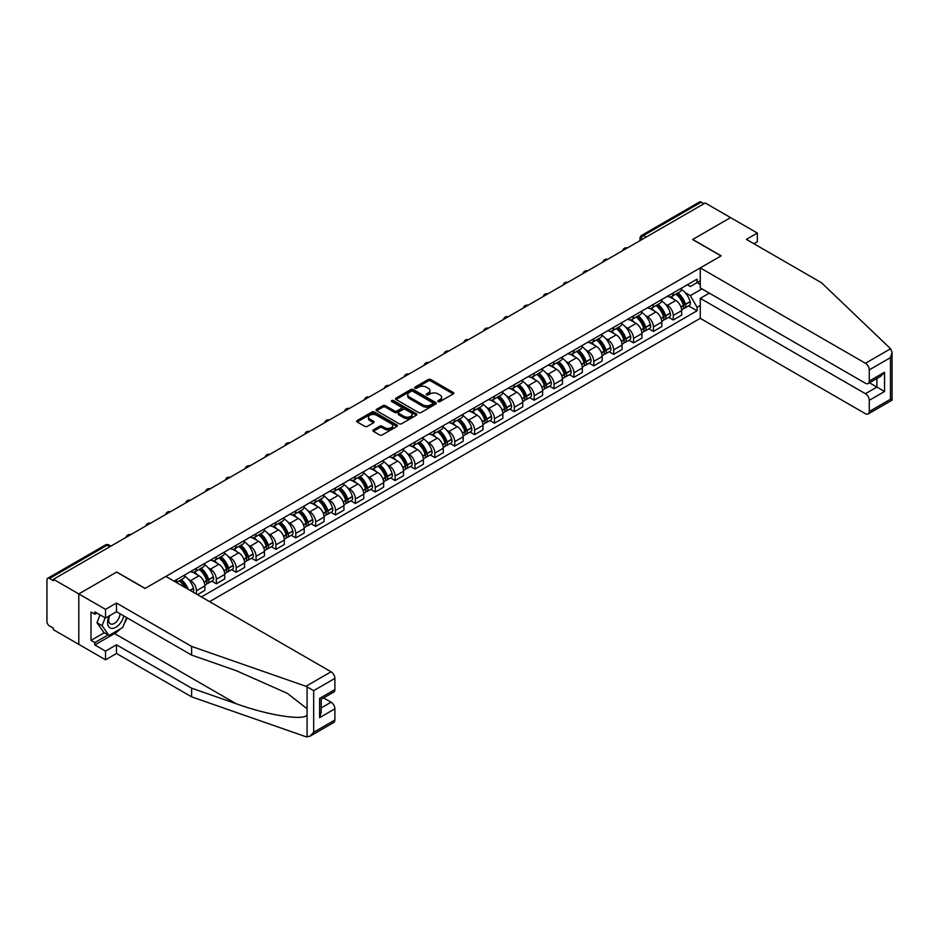 <?xml version="1.0" encoding="UTF-8"?>
<svg xmlns="http://www.w3.org/2000/svg" width="939" height="939" viewBox="0 0 939 939"><rect width="100%" height="100%" fill="white"/><g stroke="black" fill="none" stroke-linecap="round" stroke-linejoin="round"><path stroke-width="1.41" d="M438.208 401.599A1.232 0.716 0 0 0 439.957 401.599L453.244 393.922A1.772 1.021 0 0 0 453.76 393.206A1.772 1.021 0 0 0 453.244 392.49L430.743 379.497A1.772 1.021 0 0 0 428.243 379.497L414.956 387.161A1.232 0.716 0 0 0 416.716 388.171L418.43 387.185A5.657 3.263 0 0 1 426.435 387.185L428.301 388.265A5.657 3.263 0 0 1 429.956 390.577A5.657 3.263 0 0 1 428.301 392.878L426.588 393.875A1.232 0.716 0 0 0 428.337 394.885L430.05 393.887A5.657 3.263 0 0 1 438.055 393.887L439.933 394.979A5.657 3.263 0 0 1 441.588 397.279A5.657 3.263 0 0 1 439.933 399.591L438.208 400.589A1.232 0.716 0 0 0 438.208 401.599L438.208 400.589M373.37 429.874A1.772 1.021 0 0 0 372.853 430.59A1.772 1.021 0 0 0 373.37 431.318L379.673 434.957A1.772 1.021 0 0 0 382.173 434.957L396.927 426.435A1.772 1.021 0 0 0 397.443 425.719A1.772 1.021 0 0 0 396.927 425.003L374.426 412.01A1.772 1.021 0 0 0 371.926 412.01L357.172 420.519A1.772 1.021 0 0 0 356.656 421.247A1.772 1.021 0 0 0 357.172 421.963L364.802 426.365A1.772 1.021 0 0 0 367.302 426.365L373.616 422.726A1.772 1.021 0 0 0 374.133 421.998A1.772 1.021 0 0 0 373.616 421.282L369.837 419.099A4.73 2.735 0 0 1 368.452 417.162A4.73 2.735 0 0 1 371.363 414.639A4.73 2.735 0 0 1 376.527 415.238L391.34 423.794A4.73 2.735 0 0 1 392.725 425.719A4.73 2.735 0 0 1 389.802 428.243A4.73 2.735 0 0 1 384.65 427.644L382.173 426.224A1.772 1.021 0 0 0 379.673 426.224L373.37 429.874L373.37 431.318M53.441 579.293L705.236 202.977L730.577 217.613L692.63 239.527L721.023 255.924L145.134 588.401L116.741 572.004L78.794 593.918L53.441 579.293L53.441 580.76L49.497 578.483A3.603 2.078 -120 0 0 47.701 578.295A3.603 2.078 -120 0 0 46.95 579.95L46.95 621.571A3.603 2.078 -120 0 0 49.497 625.973L53.441 628.261L53.441 629.729L78.794 644.354L78.794 593.918L78.794 644.354L105.532 659.8L105.532 651.126L116.483 644.8L116.483 653.474L105.532 659.8M418.559 412.514A1.772 1.021 0 0 0 421.059 412.514L435.802 403.993A1.772 1.021 0 0 0 436.318 403.277A1.772 1.021 0 0 0 435.802 402.549L413.301 389.556A1.772 1.021 0 0 0 410.801 389.556L396.058 398.077A1.772 1.021 0 0 0 395.542 398.805A1.772 1.021 0 0 0 396.058 399.521L418.559 412.514M392.232 401.869A1.232 0.716 0 0 1 393.488 402.033L393.488 400.566L416.364 413.77A1.772 1.021 0 0 1 416.881 414.498A1.772 1.021 0 0 1 416.364 415.214L401.622 423.735A1.772 1.021 0 0 1 399.122 423.735L376.621 410.742L376.621 409.298A1.772 1.021 0 0 0 376.093 410.026A1.772 1.021 0 0 0 376.621 410.742M376.621 409.298L382.924 405.66A1.772 1.021 0 0 1 385.424 405.66L394.556 410.93A1.772 1.021 0 0 0 397.056 410.93L401.246 408.512A1.772 1.021 0 0 0 401.763 407.784A1.772 1.021 0 0 0 401.246 407.068L391.739 401.575A1.232 0.716 0 0 1 393.488 400.566M209.585 601.641L700.271 318.344L865.441 413.712A5.399 3.122 -120 0 0 868.141 413.97A5.399 3.122 -120 0 0 869.268 411.505L869.268 400.331A5.399 3.122 -120 0 0 865.441 393.711L876.909 387.091L884.55 391.504L869.268 400.331M646.267 237.027L643.591 235.478A3.603 2.078 60 0 0 641.795 235.302L699.485 201.991A3.603 2.078 60 0 1 701.28 202.167L643.591 235.478A3.603 2.078 120 0 0 641.044 239.891L641.044 240.044M703.957 203.716L701.28 202.167M673.263 292.898A8.287 4.789 60 0 1 671.549 296.618L679.953 291.771A8.287 4.789 -120 0 0 681.679 288.05M665.293 304.107L667.406 305.328A8.287 4.789 60 0 1 673.263 315.481L681.679 310.621A8.287 4.789 -120 0 0 675.81 300.48L669.8 297.006M681.679 310.621L681.679 315.105L673.263 319.964L668.709 317.335M671.549 296.618A8.287 4.789 60 0 1 667.476 296.243M673.263 315.481L673.263 319.964M653.403 304.377A8.287 4.789 60 0 1 651.689 308.098L660.094 303.238A8.287 4.789 -120 0 0 661.807 299.518M648.849 328.803L653.403 331.432L661.807 326.584L661.807 322.089A8.287 4.789 -120 0 0 655.95 311.948L649.929 308.473M651.689 308.098A8.287 4.789 60 0 1 647.605 307.722M645.422 315.574L647.546 316.795A8.287 4.789 60 0 1 653.403 326.948L653.403 331.432M633.532 315.844A8.287 4.789 60 0 1 631.818 319.565L640.222 314.706A8.287 4.789 -120 0 0 641.936 310.985M628.977 340.27L633.532 342.899L641.936 338.052L641.936 333.568A8.287 4.789 -120 0 0 636.079 323.415L630.069 319.941M631.818 319.565A8.287 4.789 60 0 1 627.745 319.19M625.562 327.042L627.675 328.274A8.287 4.789 60 0 1 633.532 338.416L633.532 342.899M613.672 327.312A8.287 4.789 60 0 1 611.946 331.033L620.362 326.185A8.287 4.789 -120 0 0 622.076 322.464M609.106 351.738L613.672 354.367L622.076 349.519L622.076 345.036A8.287 4.789 -120 0 0 616.219 334.883L610.197 331.408M611.946 331.033A8.287 4.789 60 0 1 607.873 330.657M605.69 338.521L607.815 339.742A8.287 4.789 60 0 1 613.672 349.883L613.672 354.367M593.8 338.779A8.287 4.789 60 0 1 592.086 342.5L600.491 337.653A8.287 4.789 -120 0 0 602.204 333.932M589.246 363.205L593.8 365.846L602.204 360.987L602.204 356.503A8.287 4.789 -120 0 0 596.347 346.362L590.326 342.888M592.086 342.5A8.287 4.789 60 0 1 588.002 342.125M585.819 349.989L587.943 351.209A8.287 4.789 60 0 1 593.8 361.351L593.8 365.846M573.929 350.259A8.287 4.789 60 0 1 572.215 353.968L580.619 349.12A8.287 4.789 -120 0 0 582.333 345.399M569.374 374.684L573.929 377.314L582.344 372.454L582.344 367.971A8.287 4.789 -120 0 0 576.476 357.829L570.466 354.355M572.215 353.968A8.287 4.789 60 0 1 568.142 353.604M565.959 361.456L568.072 362.677A8.287 4.789 60 0 1 573.929 372.83L573.929 377.314M554.069 361.726A8.287 4.789 60 0 1 552.355 365.447L560.759 360.588A8.287 4.789 -120 0 0 562.473 356.867M549.503 386.152L554.069 388.781L562.473 383.934L562.473 379.438A8.287 4.789 -120 0 0 556.616 369.297L550.594 365.823M552.355 365.447A8.287 4.789 60 0 1 548.27 365.071M546.087 372.924L548.212 374.145A8.287 4.789 60 0 1 554.069 384.297L554.069 388.781M534.197 373.194A8.287 4.789 60 0 1 532.483 376.915L540.887 372.055A8.287 4.789 -120 0 0 542.601 368.346M529.643 397.62L534.197 400.249L542.601 395.401L542.601 390.917A8.287 4.789 -120 0 0 536.744 380.764L530.735 377.29M532.483 376.915A8.287 4.789 60 0 1 528.411 376.539M526.227 384.391L528.34 385.624A8.287 4.789 60 0 1 534.197 395.765L534.197 400.249M514.337 384.661A8.287 4.789 60 0 1 512.612 388.382L521.028 383.535A8.287 4.789 -120 0 0 522.741 379.814M509.771 409.087L514.337 411.716L522.741 406.869L522.741 402.385A8.287 4.789 -120 0 0 516.884 392.232L510.863 388.769M512.612 388.382A8.287 4.789 60 0 1 508.539 388.007M506.356 395.871L508.48 397.091A8.287 4.789 60 0 1 514.337 407.233L514.337 411.716M494.466 396.129A8.287 4.789 60 0 1 492.752 399.85L501.156 395.002A8.287 4.789 -120 0 0 502.87 391.281M489.912 420.555L494.466 423.196L502.87 418.336L502.87 413.853A8.287 4.789 -120 0 0 497.013 403.711L490.991 400.237M492.752 399.85A8.287 4.789 60 0 1 488.667 399.474M486.484 407.338L488.609 408.559A8.287 4.789 60 0 1 494.466 418.712L494.466 423.196M474.594 407.608A8.287 4.789 60 0 1 472.88 411.329L481.284 406.47A8.287 4.789 -120 0 0 482.998 402.749M470.04 432.034L474.594 434.663L482.998 429.804L482.998 425.32A8.287 4.789 -120 0 0 477.141 415.179L471.132 411.705M472.88 411.329A8.287 4.789 60 0 1 468.807 410.953M466.624 418.806L468.737 420.026A8.287 4.789 60 0 1 474.594 430.179L474.594 434.663M454.734 419.076A8.287 4.789 60 0 1 453.021 422.796L461.425 417.937A8.287 4.789 -120 0 0 463.138 414.216M450.168 443.501L454.734 446.131L463.138 441.283L463.138 436.799A8.287 4.789 -120 0 0 457.281 426.646L451.26 423.172M453.021 422.796A8.287 4.789 60 0 1 448.936 422.421M446.753 430.273L448.877 431.506A8.287 4.789 60 0 1 454.734 441.647L454.734 446.131M434.863 430.543A8.287 4.789 60 0 1 433.149 434.264L441.553 429.416A8.287 4.789 -120 0 0 443.267 425.696M430.308 454.969L434.863 457.598L443.267 452.751L443.267 448.267A8.287 4.789 -120 0 0 437.41 438.114L431.4 434.64M433.149 434.264A8.287 4.789 60 0 1 429.076 433.888M426.893 441.753L429.006 442.973A8.287 4.789 60 0 1 434.863 453.114L434.863 457.598M415.003 442.011A8.287 4.789 60 0 1 413.277 445.732L421.681 440.884A8.287 4.789 -120 0 0 423.407 437.163M410.437 466.437L415.003 469.077L423.407 464.218L423.407 459.734A8.287 4.789 -120 0 0 417.55 449.593L411.528 446.119M413.277 445.732A8.287 4.789 60 0 1 409.204 445.356M407.021 453.22L409.134 454.441A8.287 4.789 60 0 1 415.003 464.582L415.003 469.077M395.131 453.49A8.287 4.789 60 0 1 393.418 457.199L401.822 452.352A8.287 4.789 -120 0 0 403.535 448.631M390.577 477.916L395.131 480.545L403.535 475.686L403.535 471.202A8.287 4.789 -120 0 0 397.678 461.061L391.657 457.586M393.418 457.199A8.287 4.789 60 0 1 389.333 456.835M387.15 464.688L389.274 465.908A8.287 4.789 60 0 1 395.131 476.061L395.131 480.545M375.26 464.958A8.287 4.789 60 0 1 373.546 468.678L381.95 463.819A8.287 4.789 -120 0 0 383.664 460.098M370.705 489.383L375.26 492.013L383.664 487.165L383.664 482.669A8.287 4.789 -120 0 0 377.807 472.528L371.797 469.054M373.546 468.678A8.287 4.789 60 0 1 369.473 468.303M367.29 476.155L369.403 477.376A8.287 4.789 60 0 1 375.26 487.529L375.26 492.013M355.4 476.425A8.287 4.789 60 0 1 353.686 480.146L362.09 475.287A8.287 4.789 -120 0 0 363.804 471.578M350.834 500.851L355.4 503.48L363.804 498.632L363.804 494.149A8.287 4.789 -120 0 0 357.947 483.996L351.925 480.522M353.686 480.146A8.287 4.789 60 0 1 349.601 479.77M347.418 487.623L349.543 488.855A8.287 4.789 60 0 1 355.4 498.996L355.4 503.48M335.528 487.893A8.287 4.789 60 0 1 333.815 491.613L342.219 486.766A8.287 4.789 -120 0 0 343.932 483.045M330.974 512.318L335.528 514.948L343.932 510.1L343.932 505.616A8.287 4.789 -120 0 0 338.075 495.463L332.066 491.989M333.815 491.613A8.287 4.789 60 0 1 329.742 491.238M327.558 499.102L329.671 500.323A8.287 4.789 60 0 1 335.528 510.464L335.528 514.948M315.668 499.36A8.287 4.789 60 0 1 313.943 503.081L322.347 498.233A8.287 4.789 -120 0 0 324.072 494.513M311.102 523.786L315.668 526.427L324.072 521.568L324.072 517.084A8.287 4.789 -120 0 0 318.215 506.943L312.194 503.468M313.943 503.081A8.287 4.789 60 0 1 309.87 502.705M307.687 510.57L309.8 511.79A8.287 4.789 60 0 1 315.668 521.943L315.668 526.427M295.797 510.839A8.287 4.789 60 0 1 294.083 514.549L302.487 509.701A8.287 4.789 -120 0 0 304.201 505.98M291.243 535.265L295.797 537.894L304.201 533.035L304.201 528.551A8.287 4.789 -120 0 0 298.344 518.41L292.322 514.936M294.083 514.549A8.287 4.789 60 0 1 289.998 514.185M287.815 522.037L289.94 523.258A8.287 4.789 60 0 1 295.797 533.411L295.797 537.894M275.925 522.307A8.287 4.789 60 0 1 274.211 526.028L282.616 521.168A8.287 4.789 -120 0 0 284.329 517.448M271.371 546.733L275.925 549.362L284.329 544.514L284.329 540.031A8.287 4.789 -120 0 0 278.472 529.878L272.463 526.403M274.211 526.028A8.287 4.789 60 0 1 270.139 525.652M267.955 533.505L270.068 534.725A8.287 4.789 60 0 1 275.925 544.878L275.925 549.362M256.065 533.775A8.287 4.789 60 0 1 254.352 537.495L262.756 532.636A8.287 4.789 -120 0 0 264.469 528.927M251.499 558.2L256.065 560.829L264.469 555.982L264.469 551.498A8.287 4.789 -120 0 0 258.612 541.345L252.591 537.871M254.352 537.495A8.287 4.789 60 0 1 250.267 537.12M248.084 544.972L250.208 546.205A8.287 4.789 60 0 1 256.065 556.346L256.065 560.829M236.194 545.242A8.287 4.789 60 0 1 234.48 548.963L242.884 544.115A8.287 4.789 -120 0 0 244.598 540.394M231.64 569.668L236.194 572.309L244.598 567.449L244.598 562.966A8.287 4.789 -120 0 0 238.741 552.813L232.731 549.35M234.48 548.963A8.287 4.789 60 0 1 230.395 548.587M228.212 556.451L230.337 557.672A8.287 4.789 60 0 1 236.194 567.813L236.194 572.309M216.334 556.71A8.287 4.789 60 0 1 214.608 560.43L223.013 555.583A8.287 4.789 -120 0 0 224.738 551.862M211.768 581.147L216.334 583.776L224.738 578.917L224.738 574.433A8.287 4.789 -120 0 0 218.881 564.292L212.86 560.818M214.608 560.43A8.287 4.789 60 0 1 210.536 560.055M208.352 567.919L210.465 569.14A8.287 4.789 60 0 1 216.334 579.293L216.334 583.776M196.462 568.189A8.287 4.789 60 0 1 194.749 571.91L203.153 567.05A8.287 4.789 -120 0 0 204.866 563.33M197.483 594.657L204.866 590.396L204.866 585.901A8.287 4.789 -120 0 0 199.009 575.76L192.988 572.285M194.749 571.91A8.287 4.789 60 0 1 190.664 571.534M188.481 579.386L190.605 580.607A8.287 4.789 60 0 1 196.462 590.76L196.462 594.07M176.415 582.485L183.281 578.518A8.287 4.789 -120 0 0 184.995 574.797M176.591 579.656A8.287 4.789 60 0 1 175.98 582.239M174.044 581.124L697.078 279.153L697.078 282.604L690.329 286.512L687.336 284.775M685.153 292.639L690.329 295.621L701.985 288.895M697.078 282.616L700.271 284.447M700.271 305.48L697.078 307.311L690.329 295.621M201.427 596.934L697.078 310.774L697.078 307.311M697.078 282.604L700.271 280.773M688.58 305.856L697.078 310.774M438.701 401.775L439.933 401.059A5.657 3.263 0 0 0 441.588 398.758L441.588 397.279M429.956 390.577L429.956 392.044A5.657 3.263 0 0 1 428.301 394.357L427.081 395.061M453.22 393.946L430.743 380.964A1.772 1.021 0 0 0 428.243 380.964L415.461 388.347M435.778 404.005L413.301 391.035A1.772 1.021 0 0 0 410.801 391.035L396.082 399.533L396.058 398.077M432.679 403.782A1.232 0.716 0 0 0 432.679 402.772L412.925 391.363A1.232 0.716 0 0 0 411.176 391.363L409.369 392.408A5.657 3.263 0 0 0 407.714 394.72A5.657 3.263 0 0 0 409.369 397.033L422.867 404.826A5.657 3.263 0 0 0 430.872 404.826L432.679 403.782L432.679 405.249A1.232 0.716 0 0 0 433.043 404.744L433.043 403.277M407.714 394.72L407.714 396.188A5.657 3.263 0 0 0 409.369 398.5L409.369 397.033M432.679 405.249L430.872 406.294A5.657 3.263 0 0 1 422.867 406.294L409.369 398.5M376.645 410.754L382.924 407.127L382.924 405.66M401.763 407.784L401.763 409.251A1.772 1.021 0 0 1 401.246 409.979L397.056 412.397A1.772 1.021 0 0 1 394.556 412.397L385.424 407.127A1.772 1.021 0 0 0 382.924 407.127M393.488 402.033L416.341 415.238M404.028 416.388A4.73 2.735 0 0 0 409.181 416.986A4.73 2.735 0 0 0 412.092 414.463A4.73 2.735 0 0 0 410.707 412.526L405.495 409.521A1.772 1.021 0 0 0 402.995 409.521L398.805 411.939A1.772 1.021 0 0 0 398.289 412.655A1.772 1.021 0 0 0 398.805 413.383L404.028 416.388L404.028 417.867A4.73 2.735 0 0 0 409.181 418.454A4.73 2.735 0 0 0 412.092 415.93L412.092 414.463M398.289 412.655L398.289 414.122A1.772 1.021 0 0 0 398.805 414.85L398.805 413.383M404.028 417.867L398.805 414.85M392.725 425.719L392.725 427.186A4.73 2.735 0 0 1 389.802 429.71A4.73 2.735 0 0 1 384.65 429.123L382.173 427.691A1.772 1.021 0 0 0 379.673 427.691L373.393 431.33M368.452 417.162L368.452 418.641A4.73 2.735 0 0 0 369.837 420.566L369.837 419.099M373.616 421.282L373.616 422.726L369.837 420.566M396.904 426.459L374.426 413.477A1.772 1.021 0 0 0 371.926 413.477L357.196 421.975L357.172 420.519M676.397 293.825A11.35 6.55 60 0 1 676.456 293.86A11.35 6.55 60 0 1 683.921 304.036L683.979 304.271A2.207 1.279 60 0 1 683.639 306.008A2.207 1.279 60 0 1 683.592 306.032M675.904 294.118A13.686 7.899 60 0 1 683.416 305.41L683.486 305.644A4.542 2.629 60 0 1 682.77 309.213L681.644 309.87M683.545 308.203A4.542 2.629 -120 0 0 684.813 308.039A4.542 2.629 -120 0 0 685.529 304.471L685.458 304.236A13.686 7.899 -120 0 0 677.935 292.933M681.503 289.505A13.686 7.899 60 0 1 690.106 301.548L690.177 301.783A4.542 2.629 60 0 1 689.461 305.351L684.813 308.039M671.232 296.783A13.686 7.899 60 0 1 674.085 299.482M680.74 299.494L682.489 300.503M890.583 348.756L892.05 352.313L890.465 357.642L869.268 369.884A5.399 3.122 -120 0 0 865.441 363.264L890.583 348.756L821.508 282.756L746.364 239.375L757.315 233.048L730.577 217.613L692.747 239.445L721.152 255.842L700.271 267.908L865.441 363.264M757.315 233.048L757.315 241.734L753.888 243.717M700.271 318.344L700.271 298.344L865.441 393.711M700.271 267.908L700.271 287.909L865.441 383.265A5.399 3.122 -120 0 0 868.141 383.535A5.399 3.122 -120 0 0 869.268 381.058L869.268 369.884M709.309 293.121L700.271 298.344M869.444 382.783L876.909 387.091L876.909 378.476M869.268 381.058L884.55 372.243L880.723 376.269L868.141 383.535M869.268 411.505L890.465 399.263L891.275 399.721M116.483 644.8L191.626 688.181L191.626 696.855L305.938 736.739L309.87 736.293L313.685 732.256L334.894 720.013A5.399 3.122 60 0 1 333.779 722.49L309.87 736.293M191.626 688.181L236.029 703.675C267.58 715.142 302.921 720.835 307.076 715.119L307.076 708.71L287.24 693.299L236.029 670.587L191.626 655.093L116.483 611.712L105.532 618.038L94.839 611.864L94.839 614.212L91.013 612.005L91.013 640.386L94.839 642.593L108.079 634.94M191.626 696.855L116.483 653.474M334.894 678.404L313.685 690.646L305.938 686.292L191.626 646.419L116.483 603.038L105.532 609.364L78.794 593.918L116.612 572.086L145.017 588.483L165.898 576.417L331.068 671.784A5.399 3.122 60 0 1 334.894 678.404L334.894 689.578A5.399 3.122 60 0 1 333.779 692.055L321.197 699.309L321.197 712.337L319.612 717.666L319.612 698.405C321.678 699.59 321.678 699.59 319.612 698.405L334.894 689.578M105.532 609.364L105.532 618.038M120.192 628.989A20.259 11.702 -60 0 1 114.57 633.555L94.839 644.952L105.532 651.126M94.839 644.952L94.839 642.593M116.483 603.038L116.483 611.712M191.626 646.419L191.626 655.093M321.197 707.924L331.068 702.219A5.399 3.122 60 0 1 334.894 708.839L334.894 720.013M331.068 702.219L323.615 697.912M127.094 617.839A20.259 11.702 -60 0 1 124.206 623.684M96.87 613.038L94.839 614.212M91.013 640.386L104.264 632.745M109.182 615.925A11.702 6.761 120 0 0 107.574 622.522A11.702 6.761 120 0 0 114.64 627.898A11.702 6.761 120 0 0 123.772 615.925M109.804 615.573A8.017 4.625 120 0 0 108.678 620.139A8.017 4.625 120 0 0 110.333 623.813A8.017 4.625 120 0 0 116.448 621.724A8.017 4.625 120 0 0 120.004 613.742M126.589 617.545L122.727 627.522L108.971 635.457L103.877 632.522L96.999 622.745L100.05 614.869M108.971 635.457L102.093 625.679L105.145 617.815M96.999 622.745L102.093 625.679M656.525 305.292A11.35 6.55 60 0 1 656.584 305.328A11.35 6.55 60 0 1 664.049 315.516L664.119 315.75A2.207 1.279 60 0 1 663.767 317.476A2.207 1.279 60 0 1 663.72 317.499M656.032 305.586A13.686 7.899 60 0 1 663.556 316.877L663.627 317.112A4.542 2.629 60 0 1 662.899 320.68L661.772 321.338M663.685 319.683A4.542 2.629 -120 0 0 664.941 319.506A4.542 2.629 -120 0 0 665.657 315.938L665.587 315.704A13.686 7.899 -120 0 0 658.075 304.412M661.631 300.973A13.686 7.899 60 0 1 670.235 313.016L670.305 313.25A4.542 2.629 60 0 1 669.589 316.819L664.941 319.506M651.361 308.25A13.686 7.899 60 0 1 654.225 310.95M660.88 310.973L662.617 311.971M636.665 316.772A11.35 6.55 60 0 1 636.712 316.795A11.35 6.55 60 0 1 644.189 326.983L644.248 327.218A2.207 1.279 60 0 1 643.908 328.943A2.207 1.279 60 0 1 643.849 328.979M636.161 317.053A13.686 7.899 60 0 1 643.684 328.345L643.755 328.58A4.542 2.629 60 0 1 643.039 332.148L641.9 332.805M643.814 331.15A4.542 2.629 -120 0 0 645.07 330.974A4.542 2.629 -120 0 0 645.797 327.406L645.727 327.171A13.686 7.899 -120 0 0 638.203 315.88M641.771 312.441A13.686 7.899 60 0 1 650.375 324.483L650.445 324.718A4.542 2.629 60 0 1 649.718 328.298L645.07 330.974M631.501 319.718A13.686 7.899 60 0 1 634.353 322.417M641.008 322.441L642.757 323.45M616.794 328.239A11.35 6.55 60 0 1 616.853 328.274A11.35 6.55 60 0 1 624.318 338.451L624.388 338.686A2.207 1.279 60 0 1 624.036 340.423A2.207 1.279 60 0 1 623.989 340.446M616.301 328.521A13.686 7.899 60 0 1 623.825 339.812L623.883 340.047A4.542 2.629 60 0 1 623.167 343.627L622.041 344.273M623.942 342.618A4.542 2.629 -120 0 0 625.21 342.442A4.542 2.629 -120 0 0 625.926 338.873L625.855 338.639A13.686 7.899 -120 0 0 618.332 327.347M621.9 323.92A13.686 7.899 60 0 1 630.503 335.962L630.574 336.197A4.542 2.629 60 0 1 629.858 339.765L625.21 342.442M611.629 331.197A13.686 7.899 60 0 1 614.493 333.885M621.137 333.908L622.886 334.918M596.922 339.707A11.35 6.55 60 0 1 596.981 339.742A11.35 6.55 60 0 1 604.446 349.918L604.516 350.153A2.207 1.279 60 0 1 604.164 351.89A2.207 1.279 60 0 1 604.117 351.914M596.429 339.988A13.686 7.899 60 0 1 603.953 351.292L604.023 351.526A4.542 2.629 60 0 1 603.296 355.095L602.169 355.74M604.082 354.085A4.542 2.629 -120 0 0 605.338 353.921A4.542 2.629 -120 0 0 606.054 350.341L605.995 350.106A13.686 7.899 -120 0 0 598.472 338.815M602.028 335.387A13.686 7.899 60 0 1 610.643 347.43L610.702 347.665A4.542 2.629 60 0 1 609.986 351.233L605.338 353.921M591.758 342.665A13.686 7.899 60 0 1 594.622 345.364M601.277 345.376L603.026 346.385M577.062 351.174A11.35 6.55 60 0 1 577.121 351.209A11.35 6.55 60 0 1 584.586 361.386L584.645 361.632A2.207 1.279 60 0 1 584.304 363.358A2.207 1.279 60 0 1 584.246 363.381M576.569 351.468A13.686 7.899 60 0 1 584.081 362.759L584.152 362.994A4.542 2.629 60 0 1 583.436 366.562L582.309 367.219M584.211 365.553A4.542 2.629 -120 0 0 585.466 365.388A4.542 2.629 -120 0 0 586.194 361.82L586.124 361.585A13.686 7.899 -120 0 0 578.6 350.282M582.168 346.855A13.686 7.899 60 0 1 590.772 358.898L590.842 359.132A4.542 2.629 60 0 1 590.126 362.7L585.466 365.388M571.898 354.132A13.686 7.899 60 0 1 574.75 356.832M581.405 356.843L583.154 357.853M557.191 362.642A11.35 6.55 60 0 1 557.25 362.677A11.35 6.55 60 0 1 564.715 372.865L564.785 373.1A2.207 1.279 60 0 1 564.433 374.825A2.207 1.279 60 0 1 564.386 374.861M556.698 362.935A13.686 7.899 60 0 1 564.222 374.227L564.28 374.461A4.542 2.629 60 0 1 563.564 378.03L562.438 378.687M564.351 377.032A4.542 2.629 -120 0 0 565.607 376.856A4.542 2.629 -120 0 0 566.323 373.288L566.252 373.053A13.686 7.899 -120 0 0 558.74 361.761M562.297 358.322A13.686 7.899 60 0 1 570.9 370.365L570.971 370.6A4.542 2.629 60 0 1 570.255 374.168L565.607 376.856M552.026 365.6A13.686 7.899 60 0 1 554.89 368.299M561.545 368.323L563.283 369.332M537.331 374.121A11.35 6.55 60 0 1 537.378 374.145A11.35 6.55 60 0 1 544.855 384.333L544.913 384.567A2.207 1.279 60 0 1 544.573 386.305A2.207 1.279 60 0 1 544.514 386.328M536.826 374.403A13.686 7.899 60 0 1 544.35 385.694L544.42 385.929A4.542 2.629 60 0 1 543.704 389.509L542.566 390.154M544.479 388.5A4.542 2.629 -120 0 0 545.735 388.323A4.542 2.629 -120 0 0 546.451 384.755L546.392 384.521A13.686 7.899 -120 0 0 538.869 373.229M542.437 369.79A13.686 7.899 60 0 1 551.04 381.833L551.111 382.067A4.542 2.629 60 0 1 550.383 385.647L545.735 388.323M532.167 377.067A13.686 7.899 60 0 1 535.019 379.767M541.674 379.79L543.423 380.8M517.459 385.589A11.35 6.55 60 0 1 517.518 385.624A11.35 6.55 60 0 1 524.983 395.8L525.054 396.035A2.207 1.279 60 0 1 524.701 397.772A2.207 1.279 60 0 1 524.655 397.796M516.966 385.87A13.686 7.899 60 0 1 524.49 397.162L524.549 397.408A4.542 2.629 60 0 1 523.833 400.976L522.706 401.622M524.608 399.967A4.542 2.629 -120 0 0 525.875 399.803A4.542 2.629 -120 0 0 526.591 396.223L526.521 395.988A13.686 7.899 -120 0 0 518.997 384.697M522.565 381.269A13.686 7.899 60 0 1 531.169 393.312L531.239 393.547A4.542 2.629 60 0 1 530.523 397.115L525.875 399.803M512.295 388.546A13.686 7.899 60 0 1 515.147 391.246M521.802 391.258L523.551 392.267M497.588 397.056A11.35 6.55 60 0 1 497.647 397.091A11.35 6.55 60 0 1 505.112 407.268L505.182 407.503A2.207 1.279 60 0 1 504.83 409.24A2.207 1.279 60 0 1 504.783 409.263M497.095 397.35A13.686 7.899 60 0 1 504.619 408.641L504.689 408.876A4.542 2.629 60 0 1 503.961 412.444L502.834 413.101M504.748 411.435A4.542 2.629 -120 0 0 506.004 411.27A4.542 2.629 -120 0 0 506.72 407.702L506.661 407.456A13.686 7.899 -120 0 0 499.137 396.164M502.694 392.737A13.686 7.899 60 0 1 511.309 404.779L511.368 405.014A4.542 2.629 60 0 1 510.652 408.582L506.004 411.27M492.423 400.014A13.686 7.899 60 0 1 495.287 402.714M501.942 402.725L503.691 403.735M477.728 408.524A11.35 6.55 60 0 1 477.787 408.559A11.35 6.55 60 0 1 485.252 418.747L485.31 418.982A2.207 1.279 60 0 1 484.97 420.707A2.207 1.279 60 0 1 484.911 420.731M477.223 408.817A13.686 7.899 60 0 1 484.747 420.109L484.817 420.343A4.542 2.629 60 0 1 484.101 423.912L482.975 424.569M484.876 422.902A4.542 2.629 -120 0 0 486.132 422.738A4.542 2.629 -120 0 0 486.86 419.17L486.789 418.935A13.686 7.899 -120 0 0 479.266 407.632M482.834 404.204A13.686 7.899 60 0 1 491.437 416.247L491.508 416.482A4.542 2.629 60 0 1 490.78 420.05L486.132 422.738M472.563 411.482A13.686 7.899 60 0 1 475.416 414.181M482.071 414.205L483.82 415.202M457.856 420.003A11.35 6.55 60 0 1 457.915 420.026A11.35 6.55 60 0 1 465.38 430.215L465.451 430.449A2.207 1.279 60 0 1 465.098 432.175A2.207 1.279 60 0 1 465.051 432.21M457.363 420.285A13.686 7.899 60 0 1 464.887 431.576L464.946 431.811A4.542 2.629 60 0 1 464.23 435.379L463.103 436.036M465.016 434.381A4.542 2.629 -120 0 0 466.272 434.205A4.542 2.629 -120 0 0 466.988 430.637L466.918 430.402A13.686 7.899 -120 0 0 459.394 419.111M462.962 415.672A13.686 7.899 60 0 1 471.566 427.714L471.636 427.949A4.542 2.629 60 0 1 470.92 431.529L466.272 434.205M452.692 422.949A13.686 7.899 60 0 1 455.556 425.649M462.211 425.672L463.948 426.682M437.997 431.471A11.35 6.55 60 0 1 438.043 431.506A11.35 6.55 60 0 1 445.509 441.682L445.579 441.917A2.207 1.279 60 0 1 445.239 443.654A2.207 1.279 60 0 1 445.18 443.678M437.492 431.752A13.686 7.899 60 0 1 445.016 443.044L445.086 443.278A4.542 2.629 60 0 1 444.37 446.858L443.231 447.504M445.145 445.849A4.542 2.629 -120 0 0 446.401 445.673A4.542 2.629 -120 0 0 447.117 442.105L447.058 441.87A13.686 7.899 -120 0 0 439.534 430.578M443.102 427.151A13.686 7.899 60 0 1 451.706 439.182L451.765 439.429A4.542 2.629 60 0 1 451.049 442.997L446.401 445.673M432.832 434.428A13.686 7.899 60 0 1 435.684 437.116M442.339 437.14L444.088 438.149M418.125 442.938A11.35 6.55 60 0 1 418.184 442.973A11.35 6.55 60 0 1 425.649 453.15L425.719 453.384A2.207 1.279 60 0 1 425.367 455.122A2.207 1.279 60 0 1 425.32 455.145M417.632 443.22A13.686 7.899 60 0 1 425.156 454.523L425.214 454.758A4.542 2.629 60 0 1 424.498 458.326L423.372 458.971M425.273 457.316A4.542 2.629 -120 0 0 426.541 457.152A4.542 2.629 -120 0 0 427.257 453.572L427.186 453.337A13.686 7.899 -120 0 0 419.663 442.046M423.231 438.619A13.686 7.899 60 0 1 431.834 450.661L431.905 450.896A4.542 2.629 60 0 1 431.189 454.464L426.541 457.152M412.96 445.896A13.686 7.899 60 0 1 415.813 448.596M422.468 448.607L424.217 449.617M398.253 454.406A11.35 6.55 60 0 1 398.312 454.441A11.35 6.55 60 0 1 405.777 464.617L405.848 464.852A2.207 1.279 60 0 1 405.495 466.589A2.207 1.279 60 0 1 405.448 466.613M397.76 454.699A13.686 7.899 60 0 1 405.284 465.99L405.355 466.225A4.542 2.629 60 0 1 404.627 469.793L403.5 470.451M405.413 468.784A4.542 2.629 -120 0 0 406.669 468.62A4.542 2.629 -120 0 0 407.385 465.051L407.326 464.817A13.686 7.899 -120 0 0 399.803 453.514M403.359 450.086A13.686 7.899 60 0 1 411.975 462.129L412.033 462.364A4.542 2.629 60 0 1 411.317 465.932L406.669 468.62M393.089 457.363A13.686 7.899 60 0 1 395.953 460.063M402.608 460.075L404.357 461.084M378.394 465.873A11.35 6.55 60 0 1 378.452 465.908A11.35 6.55 60 0 1 385.917 476.096L385.976 476.331A2.207 1.279 60 0 1 385.636 478.057A2.207 1.279 60 0 1 385.577 478.092M377.889 466.167A13.686 7.899 60 0 1 385.413 477.458L385.483 477.693A4.542 2.629 60 0 1 384.767 481.261L383.628 481.918M385.542 480.263A4.542 2.629 -120 0 0 386.798 480.087A4.542 2.629 -120 0 0 387.525 476.519L387.455 476.284A13.686 7.899 -120 0 0 379.931 464.993M383.499 461.554A13.686 7.899 60 0 1 392.103 473.596L392.173 473.831A4.542 2.629 60 0 1 391.446 477.399L386.798 480.087M373.229 468.831A13.686 7.899 60 0 1 376.081 471.531M382.736 471.554L384.485 472.552M358.522 477.352A11.35 6.55 60 0 1 358.581 477.376A11.35 6.55 60 0 1 366.046 487.564L366.116 487.799A2.207 1.279 60 0 1 365.764 489.524A2.207 1.279 60 0 1 365.717 489.559M358.029 477.634A13.686 7.899 60 0 1 365.553 488.926L365.611 489.16A4.542 2.629 60 0 1 364.895 492.729L363.769 493.386M365.67 491.731A4.542 2.629 -120 0 0 366.938 491.555A4.542 2.629 -120 0 0 367.654 487.987L367.583 487.752A13.686 7.899 -120 0 0 360.06 476.46M363.628 473.021A13.686 7.899 60 0 1 372.231 485.064L372.302 485.299A4.542 2.629 60 0 1 371.586 488.879L366.938 491.555M353.357 480.298A13.686 7.899 60 0 1 356.221 482.998M362.877 483.022L364.614 484.031M338.662 488.82A11.35 6.55 60 0 1 338.709 488.855A11.35 6.55 60 0 1 346.174 499.032L346.245 499.266A2.207 1.279 60 0 1 345.892 501.003A2.207 1.279 60 0 1 345.845 501.027M338.157 489.102A13.686 7.899 60 0 1 345.681 500.393L345.752 500.628A4.542 2.629 60 0 1 345.036 504.208L343.897 504.853M345.81 503.198A4.542 2.629 -120 0 0 347.066 503.022A4.542 2.629 -120 0 0 347.782 499.454L347.723 499.219A13.686 7.899 -120 0 0 340.2 487.928M343.768 484.501A13.686 7.899 60 0 1 352.371 496.543L352.43 496.778A4.542 2.629 60 0 1 351.714 500.346L347.066 503.022M333.498 491.778A13.686 7.899 60 0 1 336.35 494.466M343.005 494.489L344.754 495.499M318.791 500.287A11.35 6.55 60 0 1 318.849 500.323A11.35 6.55 60 0 1 326.314 510.499L326.385 510.734A2.207 1.279 60 0 1 326.033 512.471A2.207 1.279 60 0 1 325.986 512.494M318.298 500.569A13.686 7.899 60 0 1 325.821 511.872L325.88 512.107A4.542 2.629 60 0 1 325.164 515.675L324.037 516.333M325.939 514.666A4.542 2.629 -120 0 0 327.206 514.502A4.542 2.629 -120 0 0 327.922 510.922L327.852 510.687A13.686 7.899 -120 0 0 320.328 499.395M323.896 495.968A13.686 7.899 60 0 1 332.5 508.011L332.57 508.245A4.542 2.629 60 0 1 331.854 511.814L327.206 514.502M313.626 503.245A13.686 7.899 60 0 1 316.478 505.945M323.133 505.957L324.882 506.966M298.919 511.755A11.35 6.55 60 0 1 298.978 511.79A11.35 6.55 60 0 1 306.443 521.978L306.513 522.213A2.207 1.279 60 0 1 306.161 523.939A2.207 1.279 60 0 1 306.114 523.962M298.426 512.048A13.686 7.899 60 0 1 305.95 523.34L306.02 523.575A4.542 2.629 60 0 1 305.292 527.143L304.166 527.8M306.079 526.133A4.542 2.629 -120 0 0 307.335 525.969A4.542 2.629 -120 0 0 308.051 522.401L307.992 522.166A13.686 7.899 -120 0 0 300.468 510.863M304.025 507.436A13.686 7.899 60 0 1 312.64 519.478L312.699 519.713A4.542 2.629 60 0 1 311.983 523.281L307.335 525.969M293.754 514.713A13.686 7.899 60 0 1 296.618 517.412M303.274 517.436L305.022 518.434M279.059 523.223A11.35 6.55 60 0 1 279.118 523.258A11.35 6.55 60 0 1 286.583 533.446L286.641 533.681A2.207 1.279 60 0 1 286.301 535.406A2.207 1.279 60 0 1 286.242 535.441M278.554 523.516A13.686 7.899 60 0 1 286.078 534.807L286.149 535.042A4.542 2.629 60 0 1 285.433 538.61L284.294 539.268M286.207 537.613A4.542 2.629 -120 0 0 287.463 537.437A4.542 2.629 -120 0 0 288.191 533.868L288.12 533.634A13.686 7.899 -120 0 0 280.597 522.342M284.165 518.903A13.686 7.899 60 0 1 292.768 530.946L292.839 531.181A4.542 2.629 60 0 1 292.111 534.749L287.463 537.437M273.895 526.18A13.686 7.899 60 0 1 276.747 528.88M283.402 528.903L285.151 529.913M259.187 534.702A11.35 6.55 60 0 1 259.246 534.725A11.35 6.55 60 0 1 266.711 544.913L266.782 545.148A2.207 1.279 60 0 1 266.43 546.885A2.207 1.279 60 0 1 266.383 546.909M258.695 534.984A13.686 7.899 60 0 1 266.218 546.275L266.277 546.51A4.542 2.629 60 0 1 265.561 550.09L264.434 550.735M266.336 549.08A4.542 2.629 -120 0 0 267.603 548.904A4.542 2.629 -120 0 0 268.319 545.336L268.249 545.101A13.686 7.899 -120 0 0 260.725 533.81M264.293 530.382A13.686 7.899 60 0 1 272.897 542.413L272.967 542.648A4.542 2.629 60 0 1 272.251 546.228L267.603 548.904M254.023 537.648A13.686 7.899 60 0 1 256.887 540.348M263.542 540.371L265.279 541.38M239.328 546.169A11.35 6.55 60 0 1 239.375 546.205A11.35 6.55 60 0 1 246.84 556.381L246.91 556.616A2.207 1.279 60 0 1 246.558 558.353A2.207 1.279 60 0 1 246.511 558.376M238.823 546.451A13.686 7.899 60 0 1 246.347 557.754L246.417 557.989A4.542 2.629 60 0 1 245.701 561.557L244.563 562.203M246.476 560.548A4.542 2.629 -120 0 0 247.732 560.383A4.542 2.629 -120 0 0 248.448 556.804L248.389 556.569A13.686 7.899 -120 0 0 240.865 545.277M244.433 541.85A13.686 7.899 60 0 1 253.037 553.893L253.096 554.127A4.542 2.629 60 0 1 252.38 557.696L247.732 560.383M234.151 549.127A13.686 7.899 60 0 1 237.015 551.827M243.671 551.839L245.419 552.848M219.456 557.637A11.35 6.55 60 0 1 219.515 557.672A11.35 6.55 60 0 1 226.98 567.849L227.05 568.083A2.207 1.279 60 0 1 226.698 569.82A2.207 1.279 60 0 1 226.651 569.844M218.963 557.93A13.686 7.899 60 0 1 226.475 569.222L226.545 569.457A4.542 2.629 60 0 1 225.83 573.025L224.703 573.682M226.604 572.015A4.542 2.629 -120 0 0 227.872 571.851A4.542 2.629 -120 0 0 228.588 568.283L228.517 568.048A13.686 7.899 -120 0 0 220.994 556.745M224.562 553.317A13.686 7.899 60 0 1 233.165 565.36L233.236 565.595A4.542 2.629 60 0 1 232.52 569.163L227.872 571.851M214.292 560.595A13.686 7.899 60 0 1 217.144 563.294M223.799 563.306L225.548 564.316M199.584 569.104A11.35 6.55 60 0 1 199.643 569.14A11.35 6.55 60 0 1 207.108 579.328L207.179 579.563A2.207 1.279 60 0 1 206.826 581.288A2.207 1.279 60 0 1 206.78 581.311M199.091 569.398A13.686 7.899 60 0 1 206.615 580.689L206.686 580.924A4.542 2.629 60 0 1 205.958 584.492L204.831 585.15M206.744 583.495A4.542 2.629 -120 0 0 208 583.319A4.542 2.629 -120 0 0 208.716 579.75L208.646 579.516A13.686 7.899 -120 0 0 201.134 568.224M204.69 564.785A13.686 7.899 60 0 1 213.306 576.828L213.364 577.062A4.542 2.629 60 0 1 212.648 580.631L208 583.319M194.42 572.062A13.686 7.899 60 0 1 197.284 574.762M203.939 574.785L205.676 575.783M179.725 580.584A11.35 6.55 60 0 1 179.783 580.607A11.35 6.55 60 0 1 186.274 588.178M184.83 576.253A13.686 7.899 60 0 1 193.434 588.295L193.504 588.53A4.542 2.629 60 0 1 192.918 592.016M188.234 589.316A13.686 7.899 -120 0 0 181.262 579.692M179.22 580.865A13.686 7.899 60 0 1 184.678 587.262M184.067 586.253L185.816 587.262M641.173 239.961L641.044 239.891A3.603 2.078 0 0 1 639.987 238.424L639.987 240.642M196.462 590.76L204.866 585.901M216.334 579.293L224.738 574.433M236.194 567.813L244.598 562.966M256.065 556.346L264.469 551.498M275.925 544.878L284.329 540.031M295.797 533.411L304.201 528.551M315.668 521.943L324.072 517.084M335.528 510.464L343.932 505.616M355.4 498.996L363.804 494.149M375.26 487.529L383.664 482.669M395.131 476.061L403.535 471.202M415.003 464.582L423.407 459.734M434.863 453.114L443.267 448.267M454.734 441.647L463.138 436.799M474.594 430.179L482.998 425.32M494.466 418.712L502.87 413.853M514.337 407.233L522.741 402.385M534.197 395.765L542.601 390.917M554.069 384.297L562.473 379.438M573.929 372.83L582.344 367.971M593.8 361.351L602.204 356.503M613.672 349.883L622.076 345.036M633.532 338.416L641.936 333.568M653.403 326.948L661.807 322.089M190.605 580.607L199.009 575.76M210.465 569.14L218.881 564.292M230.337 557.672L238.741 552.813M250.208 546.205L258.612 541.345M270.068 534.725L278.472 529.878M289.94 523.258L298.344 518.41M309.8 511.79L318.215 506.943M329.671 500.323L338.075 495.463M349.543 488.855L357.947 483.996M369.403 477.376L377.807 472.528M389.274 465.908L397.678 461.061M409.134 454.441L417.55 449.593M429.006 442.973L437.41 438.114M448.877 431.506L457.281 426.646M468.737 420.026L477.141 415.179M488.609 408.559L497.013 403.711M508.48 397.091L516.884 392.232M528.34 385.624L536.744 380.764M548.212 374.145L556.616 369.297M568.072 362.677L576.476 357.829M587.943 351.209L596.347 346.362M607.815 339.742L616.219 334.883M627.675 328.274L636.079 323.415M647.546 316.795L655.95 311.948M667.406 305.328L675.81 300.48M627.076 248.107A3.603 2.078 120 0 0 625.48 249.023M607.204 259.575A3.603 2.078 120 0 0 605.608 260.49M587.333 271.042A3.603 2.078 120 0 0 585.748 271.97M567.473 282.522A3.603 2.078 120 0 0 565.877 283.437M547.601 293.989A3.603 2.078 120 0 0 546.017 294.905M527.741 305.457A3.603 2.078 120 0 0 526.145 306.372M507.87 316.924A3.603 2.078 120 0 0 506.274 317.852M487.998 328.404A3.603 2.078 120 0 0 486.414 329.319M468.138 339.871A3.603 2.078 120 0 0 466.542 340.787M448.267 351.339A3.603 2.078 120 0 0 446.682 352.254M428.395 362.806A3.603 2.078 120 0 0 426.811 363.722M408.535 374.274A3.603 2.078 120 0 0 406.939 375.201M388.664 385.753A3.603 2.078 120 0 0 387.079 386.668M368.804 397.22A3.603 2.078 120 0 0 367.208 398.136M348.932 408.688A3.603 2.078 120 0 0 347.348 409.604M329.061 420.156A3.603 2.078 120 0 0 327.476 421.083M309.201 431.623A3.603 2.078 120 0 0 307.605 432.55M289.329 443.102A3.603 2.078 120 0 0 287.745 444.018M269.47 454.57A3.603 2.078 120 0 0 267.873 455.485M249.598 466.037A3.603 2.078 120 0 0 248.013 466.953M229.726 477.505A3.603 2.078 120 0 0 228.142 478.432M209.867 488.984A3.603 2.078 120 0 0 208.27 489.9M189.995 500.452A3.603 2.078 120 0 0 188.41 501.367M170.135 511.919A3.603 2.078 120 0 0 168.539 512.835M150.263 523.387A3.603 2.078 120 0 0 148.679 524.302M130.392 534.854A3.603 2.078 120 0 0 128.807 535.782M109.863 546.721L107.187 545.172L49.497 578.483M110.919 546.111L108.994 544.996A3.603 2.078 120 0 0 107.187 545.172A3.603 2.078 60 0 0 105.391 544.996L47.701 578.295M439.933 401.059L439.933 399.591M426.588 394.885L426.588 393.875M428.301 394.357L428.301 392.878M414.956 388.171L414.956 387.161M428.243 380.964L428.243 379.497M430.743 380.964L430.743 379.497M453.244 393.922L453.244 392.49M410.801 391.035L410.801 389.556M413.301 391.035L413.301 389.556M435.802 403.993L435.802 402.549M422.867 406.294L422.867 404.826M430.872 406.294L430.872 404.826M385.424 407.127L385.424 405.66M394.556 412.397L394.556 410.93M397.056 412.397L397.056 410.93M401.246 409.979L401.246 408.512M416.364 415.214L416.364 413.77M379.673 427.691L379.673 426.224M382.173 427.691L382.173 426.224M384.65 429.123L384.65 427.644M371.926 413.477L371.926 412.01M374.426 413.477L374.426 412.01M396.927 426.435L396.927 425.003M680.998 307.076L683.486 305.644M685.529 304.471L690.177 301.783M685.458 304.236L690.106 301.548M680.916 306.853L684.097 304.999M890.465 399.263L890.465 357.642M884.55 372.243L884.55 391.504M307.076 737.009L307.076 715.119M307.076 708.71L307.076 686.82M313.685 690.646L313.685 732.256M334.894 708.839L319.612 717.666M305.938 686.292L331.068 671.784M114.57 633.555L236.029 703.675M661.126 318.544L663.627 317.112M665.657 315.938L670.305 313.25M665.587 315.704L670.235 313.016M663.544 316.866L664.225 316.466M661.044 318.321L663.556 316.877M641.267 330.023L643.755 328.58M645.797 327.406L650.445 324.718M645.727 327.171L650.375 324.483M641.184 329.789L644.354 327.934M621.395 341.491L623.883 340.047M625.926 338.873L630.574 336.197M625.855 338.639L630.503 335.962M623.813 339.801L624.494 339.413M621.313 341.268L623.825 339.812M601.535 352.958L604.023 351.526M606.054 350.341L610.702 347.665M605.995 350.106L610.643 347.43M603.953 351.268L604.622 350.881M601.441 352.735L603.953 351.292M581.664 364.426L584.152 362.994M586.194 361.82L590.842 359.132M586.124 361.585L590.772 358.898M581.581 364.203L584.762 362.348M561.792 375.905L564.28 374.461M566.323 373.288L570.971 370.6M566.252 373.053L570.9 370.365M564.21 374.215L564.891 373.816M561.71 375.67L564.222 374.227M541.932 387.373L544.42 385.929M546.451 384.755L551.111 382.067M546.392 384.521L551.04 381.833M541.85 387.15L545.019 385.283M522.061 398.84L524.549 397.408M526.591 396.223L531.239 393.547M526.521 395.988L531.169 393.312M521.978 398.617L525.159 396.763M502.201 410.308L504.689 408.876M506.72 407.702L511.368 405.014M506.661 407.456L511.309 404.779M502.107 410.085L505.288 408.23M482.329 421.775L484.817 420.343M486.86 419.17L491.508 416.482M486.789 418.935L491.437 416.247M482.247 421.552L485.428 419.698M462.458 433.255L464.946 431.811M466.988 430.637L471.636 427.949M466.918 430.402L471.566 427.714M462.375 433.02L465.556 431.165M442.598 444.722L445.086 443.278M447.117 442.105L451.765 439.429M447.058 441.87L451.706 439.182M442.515 444.499L445.685 442.645M422.726 456.19L425.214 454.758M427.257 453.572L431.905 450.896M427.186 453.337L431.834 450.661M425.144 454.499L425.825 454.112M422.644 455.967L425.156 454.523M402.866 467.657L405.355 466.225M407.385 465.051L412.033 462.364M407.326 464.817L411.975 462.129M402.772 467.434L405.953 465.58M382.995 479.136L385.483 477.693M387.525 476.519L392.173 473.831M387.455 476.284L392.103 473.596M385.413 477.446L386.093 477.047M382.912 478.902L385.413 477.458M363.123 490.604L365.611 489.16M367.654 487.987L372.302 485.299M367.583 487.752L372.231 485.064M363.041 490.381L366.222 488.515M343.263 502.072L345.752 500.628M347.782 499.454L352.43 496.778M347.723 499.219L352.371 496.543M343.181 501.849L346.35 499.994M323.392 513.539L325.88 512.107M327.922 510.922L332.57 508.245M327.852 510.687L332.5 508.011M323.309 513.316L326.49 511.462M303.52 525.007L306.02 523.575M308.051 522.401L312.699 519.713M307.992 522.166L312.64 519.478M303.438 524.784L306.619 522.929M283.66 536.486L286.149 535.042M288.191 533.868L292.839 531.181M288.12 533.634L292.768 530.946M283.578 536.251L286.759 534.397M263.789 547.953L266.277 546.51M268.319 545.336L272.967 542.648M268.249 545.101L272.897 542.413M263.706 547.73L266.887 545.876M243.929 559.421L246.417 557.989M248.448 556.804L253.096 554.127M248.389 556.569L253.037 553.893M246.347 557.731L247.016 557.343M243.847 559.198L246.347 557.754M224.057 570.889L226.545 569.457M228.588 568.283L233.236 565.595M228.517 568.048L233.165 565.36M223.975 570.666L227.156 568.811M204.186 582.356L206.686 580.924M208.716 579.75L213.364 577.062M208.646 579.516L213.306 576.828M206.603 580.666L207.284 580.279M204.103 582.133L206.615 580.689M190.194 590.443L193.504 588.53M189.948 590.302L193.434 588.295M627.381 247.931A3.603 3.603 0 0 0 622.757 250.596M607.51 259.399A3.603 3.603 0 0 0 602.885 262.075M587.638 270.866A3.603 3.603 0 0 0 583.025 273.542M567.778 282.346A3.603 3.603 0 0 0 563.154 285.01M547.907 293.813A3.603 3.603 0 0 0 543.282 296.478M528.047 305.281A3.603 3.603 0 0 0 523.422 307.945M508.175 316.748A3.603 3.603 0 0 0 503.55 319.424M488.303 328.227A3.603 3.603 0 0 0 483.691 330.892M468.444 339.695A3.603 3.603 0 0 0 463.819 342.359M448.572 351.163A3.603 3.603 0 0 0 443.947 353.827M428.712 362.63A3.603 3.603 0 0 0 424.088 365.294M408.841 374.098A3.603 3.603 0 0 0 404.216 376.774M388.969 385.577A3.603 3.603 0 0 0 384.356 388.241M369.109 397.044A3.603 3.603 0 0 0 364.485 399.709M349.238 408.512A3.603 3.603 0 0 0 344.613 411.176M329.378 419.979A3.603 3.603 0 0 0 324.753 422.656M309.506 431.447A3.603 3.603 0 0 0 304.882 434.123M289.635 442.926A3.603 3.603 0 0 0 285.022 445.591M269.775 454.394A3.603 3.603 0 0 0 265.15 457.058M249.903 465.861A3.603 3.603 0 0 0 245.279 468.526M230.032 477.329A3.603 3.603 0 0 0 225.419 480.005M210.172 488.808A3.603 3.603 0 0 0 205.547 491.473M190.3 500.276A3.603 3.603 0 0 0 185.687 502.94M170.44 511.743A3.603 3.603 0 0 0 165.816 514.408M150.569 523.211A3.603 3.603 0 0 0 145.944 525.887M130.697 534.678A3.603 3.603 0 0 0 126.084 537.354M108.994 544.996A3.603 3.603 0 0 0 105.391 544.996M641.795 235.302A3.603 3.603 0 0 0 639.987 238.424M892.05 352.313L892.05 400.178L868.141 413.97"/></g></svg>
